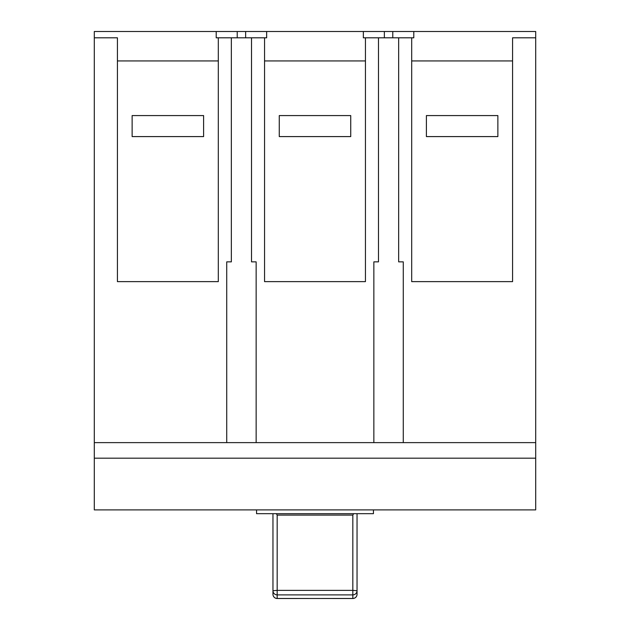 <?xml version="1.0" encoding="UTF-8"?>
<svg xmlns="http://www.w3.org/2000/svg" width="630" height="630" viewBox="0 0 630 630"><rect width="100%" height="100%" fill="white"/><g stroke="black" fill="none" stroke-linecap="round" stroke-linejoin="round"><path stroke-width="0.94" d="M497.865 136.592L426.4 136.592L426.4 115.573L497.865 115.573L497.865 136.592M203.6 136.592L132.135 136.592L132.135 115.573L203.6 115.573L203.6 136.592M350.729 136.592L279.271 136.592L279.271 115.573L350.729 115.573L350.729 136.592M535.697 37.808L512.576 37.808L512.576 281.626L411.689 281.626L411.689 37.808L398.656 37.808L398.656 261.867L403.279 261.867L403.279 442.63L535.697 442.63L535.697 31.5L266.655 31.5L266.655 37.808L264.553 37.808L264.553 281.626L365.447 281.626L365.447 37.808L378.48 37.808L378.48 261.867L373.85 261.867L373.85 442.63L256.15 442.63L256.15 261.867L251.52 261.867L251.52 37.808L264.553 37.808M413.792 31.5L413.792 37.808L411.689 37.808M251.52 37.808L218.311 37.808L218.311 281.626L117.424 281.626L117.424 37.808L94.303 37.808L94.303 509.89L535.697 509.89L535.697 458.183L94.303 458.183M378.48 37.808L398.656 37.808M373.85 442.63L403.279 442.63M231.344 37.808L231.344 261.867L226.721 261.867L226.721 442.63L256.15 442.63M226.721 442.63L94.303 442.63M266.655 31.5L94.303 31.5L94.303 37.808M117.424 60.929L218.311 60.929M264.553 60.929L365.447 60.929M411.689 60.929L512.576 60.929M363.345 31.5L363.345 37.808L365.447 37.808M216.208 31.5L216.208 37.808L218.311 37.808M373.433 509.89L373.433 513.678L256.567 513.678L256.567 509.89M535.697 442.63L535.697 458.183M357.037 513.678L357.037 590.727A4.205 4.166 180 0 1 352.832 594.885L352.832 515.08L277.168 515.08L277.168 590.365L272.963 590.727L272.963 513.678M276.373 513.678L277.168 515.08M352.832 515.08L353.627 513.678M272.963 594.295L272.963 590.727A4.205 4.166 180 0 0 277.168 594.885L277.168 598.461A4.205 4.166 180 0 1 272.963 594.295A4.205 4.205 0 0 0 277.168 598.5L352.832 598.461L352.832 594.885L277.168 594.885L277.168 590.365L352.832 590.365L357.037 590.727L357.037 594.295A4.205 4.166 180 0 1 352.832 598.461L352.832 598.461M392.773 31.5L392.773 37.808M384.363 31.5L384.363 37.808M245.637 31.5L245.637 37.808M237.226 31.5L237.226 37.808M277.168 598.461L352.832 598.5A4.205 4.205 0 0 0 357.037 594.295"/></g></svg>
